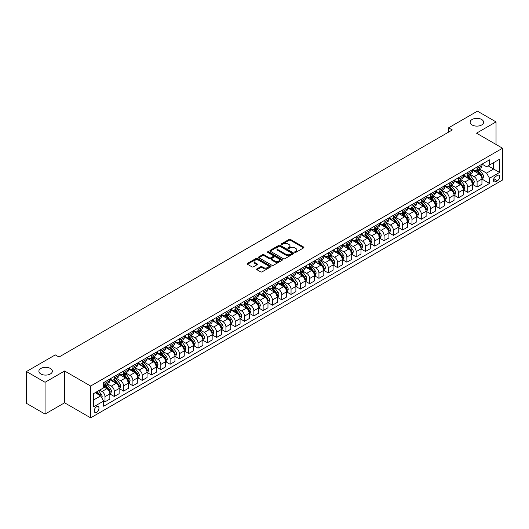 <?xml version="1.0" encoding="UTF-8"?>
<svg xmlns="http://www.w3.org/2000/svg" width="529" height="529" viewBox="0 0 529 529"><rect width="100%" height="100%" fill="white"/><g stroke="black" fill="none" stroke-linecap="round" stroke-linejoin="round"><path stroke-width="0.79" d="M294.832 252.366A0.721 0.417 0 0 0 295.85 252.366L303.613 247.883A1.032 0.595 0 0 0 303.917 247.46A1.032 0.595 0 0 0 303.613 247.036L290.461 239.445A1.032 0.595 0 0 0 289.006 239.445L281.243 243.929A0.721 0.417 0 0 0 282.261 244.517L283.266 243.942A3.306 1.911 0 0 1 287.941 243.942L289.039 244.57A3.306 1.911 0 0 1 290.004 245.919A3.306 1.911 0 0 1 289.039 247.274L288.034 247.85A0.721 0.417 0 0 0 289.059 248.438L290.064 247.863A3.306 1.911 0 0 1 294.739 247.863L295.83 248.491A3.306 1.911 0 0 1 296.802 249.847A3.306 1.911 0 0 1 295.83 251.196L294.832 251.771A0.721 0.417 0 0 0 294.832 252.366L294.832 251.771M50.374 368.468A6.738 3.888 0 0 0 43.034 367.622A6.738 3.888 0 0 0 38.875 371.219A6.738 3.888 0 0 0 40.852 373.963A6.738 3.888 0 0 0 48.192 374.81A6.738 3.888 0 0 0 52.351 371.219A6.738 3.888 0 0 0 50.374 368.468M481.641 119.481A6.738 3.888 0 0 0 474.295 118.635A6.738 3.888 0 0 0 470.142 122.232A6.738 3.888 0 0 0 472.113 124.976A6.738 3.888 0 0 0 479.453 125.823A6.738 3.888 0 0 0 483.612 122.232A6.738 3.888 0 0 0 481.641 119.481M96.589 412.25A3.366 1.944 120 0 0 98.791 409.281A3.366 1.944 120 0 0 98.275 406.583A3.366 1.944 120 0 0 96.589 406.748A3.366 1.944 120 0 0 94.393 409.717A3.366 1.944 120 0 0 94.909 412.415A3.366 1.944 120 0 0 96.589 412.25M256.935 268.884A1.032 0.595 0 0 0 256.631 269.307A1.032 0.595 0 0 0 256.935 269.73L260.625 271.86A1.032 0.595 0 0 0 262.086 271.86L270.703 266.881A1.032 0.595 0 0 0 271.007 266.457A1.032 0.595 0 0 0 270.703 266.041L257.557 258.45A1.032 0.595 0 0 0 256.096 258.45L247.473 263.422A1.032 0.595 0 0 0 247.175 263.845A1.032 0.595 0 0 0 247.473 264.269L251.93 266.841A1.032 0.595 0 0 0 253.391 266.841L257.081 264.712A1.032 0.595 0 0 0 257.385 264.288A1.032 0.595 0 0 0 257.081 263.865L254.872 262.589A2.764 1.594 0 0 1 254.059 261.465A2.764 1.594 0 0 1 255.765 259.99A2.764 1.594 0 0 1 258.78 260.334L267.436 265.333A2.764 1.594 0 0 1 268.243 266.457A2.764 1.594 0 0 1 266.537 267.932A2.764 1.594 0 0 1 263.528 267.588L262.086 266.755A1.032 0.595 0 0 0 260.625 266.755L256.935 268.884L256.935 269.73M64.591 371.001L45.058 382.282L26.45 371.537L26.45 403.336L45.058 414.075L64.591 402.794L90.638 417.837L90.638 386.038L64.591 371.001L64.591 402.794M496.037 144.463L496.037 121.908L476.503 133.182L502.55 148.226L90.638 386.038M496.037 121.908L477.436 111.163L448.599 127.813L448.599 132.111M26.45 371.537L55.287 354.886L59.01 357.035L452.315 129.962L448.599 127.813M283.339 258.741A1.032 0.595 0 0 0 284.8 258.741L293.423 253.768A1.032 0.595 0 0 0 293.727 253.345A1.032 0.595 0 0 0 293.423 252.922L280.271 245.33A1.032 0.595 0 0 0 278.809 245.33L270.193 250.31A1.032 0.595 0 0 0 269.889 250.726A1.032 0.595 0 0 0 270.193 251.149L283.339 258.741M267.965 252.518A0.721 0.417 0 0 1 268.692 252.624L282.05 260.334L273.447 265.3A1.032 0.595 0 0 1 271.985 265.3L258.833 257.709L262.523 255.593L262.523 254.733L258.833 256.863A1.032 0.595 0 0 0 258.529 257.286A1.032 0.595 0 0 0 258.833 257.709L258.833 256.863M262.523 255.593A1.032 0.595 0 0 1 263.984 255.593L263.984 254.733A1.032 0.595 0 0 0 262.523 254.733M263.984 254.733L269.314 257.815A1.032 0.595 0 0 0 270.775 257.815L273.222 256.4A1.032 0.595 0 0 0 273.526 255.983A1.032 0.595 0 0 0 273.222 255.56L267.674 252.353A0.721 0.417 0 0 1 268.692 251.764L282.063 259.481A1.032 0.595 0 0 1 282.367 259.904A1.032 0.595 0 0 1 282.063 260.321L282.063 259.481M497.412 175.423L495.779 176.369A3.26 1.885 120 0 0 493.65 179.238A3.26 1.885 120 0 0 494.146 181.857A3.26 1.885 120 0 0 495.779 181.692L497.412 180.746A3.26 1.885 120 0 0 499.548 177.876A3.26 1.885 120 0 0 499.045 175.258A3.26 1.885 120 0 0 497.412 175.423M90.638 417.837L502.55 180.019L502.55 148.226M482.045 164.142L486.548 166.741L489.523 165.022L489.523 159.824L103.658 382.599L103.658 387.803L93.613 393.602L93.613 406.834L103.658 401.035L103.658 406.232L489.523 183.457L489.523 178.26L486.548 173.102L479.148 168.83M489.523 165.022L499.574 159.222L499.574 172.454L489.523 178.26M45.058 382.282L45.058 414.075M488.115 165.841L493.617 169.022L493.617 162.661L499.574 159.222M486.548 173.102L493.617 169.022L499.574 172.454M93.613 399.964L100.682 395.877L95.174 392.697M103.658 401.075L105 401.848L105 396.651A4.212 2.433 -120 0 0 102.024 391.493L99.644 390.124M105 401.848L109.84 399.058L109.84 393.86A4.212 2.433 -120 0 0 106.858 388.703L103.658 386.858M109.946 393.966L114.304 396.479L114.304 391.281A4.212 2.433 -120 0 0 111.328 386.124L107.05 383.657M114.304 396.479L119.137 393.688L119.137 388.491A4.212 2.433 -120 0 0 116.162 383.333L109.84 379.683M119.25 388.597L123.607 391.11L123.607 385.912A4.212 2.433 -120 0 0 120.625 380.754L116.354 378.288M123.607 391.11L128.441 388.319L128.441 383.115A4.212 2.433 -120 0 0 125.466 377.964L119.137 374.307M128.554 383.227L132.905 385.74L132.905 380.543A4.212 2.433 -120 0 0 129.929 375.385L125.657 372.919M132.905 385.74L137.745 382.943L137.745 377.746A4.212 2.433 -120 0 0 134.769 372.595L128.441 368.938M137.857 377.851L142.208 380.371L142.208 375.167A4.212 2.433 -120 0 0 139.233 370.016L134.961 367.543M142.208 380.371L147.049 377.574L147.049 372.376A4.212 2.433 -120 0 0 144.073 367.219L137.745 363.568M147.161 372.482L151.512 374.995L151.512 369.797A4.212 2.433 -120 0 0 148.537 364.64L144.258 362.173M151.512 374.995L156.353 372.204L156.353 367.007A4.212 2.433 -120 0 0 153.37 361.849L147.049 358.199M156.458 367.113L160.816 369.626L160.816 364.428A4.212 2.433 -120 0 0 157.84 359.27L153.562 356.804M160.816 369.626L165.65 366.835L165.65 361.638A4.212 2.433 -120 0 0 162.674 356.48L156.353 352.83M165.762 361.743L170.12 364.256L170.12 359.059A4.212 2.433 -120 0 0 167.138 353.901L162.866 351.435M170.12 364.256L174.954 361.466L174.954 356.262A4.212 2.433 -120 0 0 171.978 351.111L165.65 347.454M175.066 356.374L179.417 358.887L179.417 353.689A4.212 2.433 -120 0 0 176.441 348.532L172.17 346.065M179.417 358.887L184.257 356.09L184.257 350.892A4.212 2.433 -120 0 0 181.282 345.735L174.954 342.084M184.37 350.998L188.721 353.517L188.721 348.313A4.212 2.433 -120 0 0 185.745 343.162L181.473 340.689M188.721 353.517L193.561 350.72L193.561 345.523A4.212 2.433 -120 0 0 190.585 340.365L184.257 336.715M193.674 345.629L198.025 348.142L198.025 342.944A4.212 2.433 -120 0 0 195.049 337.786L190.771 335.32M198.025 348.142L202.865 345.351L202.865 340.154A4.212 2.433 -120 0 0 199.883 334.996L193.561 331.346M202.971 340.259L207.328 342.772L207.328 337.575A4.212 2.433 -120 0 0 204.353 332.417L200.074 329.951M207.328 342.772L212.162 339.982L212.162 334.784A4.212 2.433 -120 0 0 209.186 329.627L202.865 325.976M212.274 334.89L216.632 337.403L216.632 332.205A4.212 2.433 -120 0 0 213.65 327.048L209.378 324.581M216.632 337.403L221.466 334.612L221.466 329.408A4.212 2.433 -120 0 0 218.49 324.257L212.162 320.6M221.578 329.521L225.929 332.033L225.929 326.836A4.212 2.433 -120 0 0 222.954 321.678L218.682 319.212M225.929 332.033L230.77 329.236L230.77 324.039A4.212 2.433 -120 0 0 227.794 318.881L221.466 315.231M230.882 324.145L235.233 326.664L235.233 321.46A4.212 2.433 -120 0 0 232.257 316.309L227.986 313.836M235.233 326.664L240.073 323.867L240.073 318.67A4.212 2.433 -120 0 0 237.098 313.512L230.77 309.862M240.186 318.775L244.537 321.288L244.537 316.091A4.212 2.433 -120 0 0 241.561 310.933L237.283 308.467M244.537 321.288L249.377 318.498L249.377 313.3A4.212 2.433 -120 0 0 246.395 308.142L240.073 304.492M249.483 313.406L253.841 315.919L253.841 310.721A4.212 2.433 -120 0 0 250.865 305.564L246.587 303.097M253.841 315.919L258.674 313.128L258.674 307.931A4.212 2.433 -120 0 0 255.699 302.773L249.377 299.123M258.787 308.037L263.144 310.549L263.144 305.352A4.212 2.433 -120 0 0 260.162 300.194L255.891 297.728M263.144 310.549L267.978 307.759L267.978 302.555A4.212 2.433 -120 0 0 265.003 297.404L258.674 293.747M268.091 302.667L272.442 305.18L272.442 299.976A4.212 2.433 -120 0 0 269.466 294.825L265.194 292.358M272.442 305.18L277.282 302.383L277.282 297.186A4.212 2.433 -120 0 0 274.306 292.028L267.978 288.378M277.394 297.291L281.745 299.804L281.745 294.607A4.212 2.433 -120 0 0 278.77 289.456L274.498 286.983M281.745 299.804L286.586 297.014L286.586 291.816A4.212 2.433 -120 0 0 283.61 286.658L277.282 283.008M286.698 291.922L291.049 294.435L291.049 289.237A4.212 2.433 -120 0 0 288.074 284.08L283.795 281.613M291.049 294.435L295.89 291.644L295.89 286.447A4.212 2.433 -120 0 0 292.907 281.289L286.586 277.639M295.995 286.553L300.353 289.065L300.353 283.868A4.212 2.433 -120 0 0 297.377 278.71L293.099 276.244M300.353 289.065L305.187 286.275L305.187 281.071A4.212 2.433 -120 0 0 302.211 275.92L295.89 272.263M305.299 281.183L309.657 283.696L309.657 278.499A4.212 2.433 -120 0 0 306.675 273.341L302.403 270.874M309.657 283.696L314.49 280.906L314.49 275.702A4.212 2.433 -120 0 0 311.515 270.55L305.187 266.894M314.603 275.814L318.954 278.327L318.954 273.123A4.212 2.433 -120 0 0 315.978 267.972L311.707 265.505M318.954 278.327L323.794 275.53L323.794 270.332A4.212 2.433 -120 0 0 320.819 265.174L314.49 261.524M323.907 270.438L328.258 272.951L328.258 267.753A4.212 2.433 -120 0 0 325.282 262.596L321.01 260.129M328.258 272.951L333.098 270.16L333.098 264.963A4.212 2.433 -120 0 0 330.122 259.805L323.794 256.155M333.21 265.069L337.562 267.581L337.562 262.384A4.212 2.433 -120 0 0 334.586 257.226L330.308 254.76M337.562 267.581L342.402 264.791L342.402 259.594A4.212 2.433 -120 0 0 339.42 254.436L333.098 250.786M342.508 259.699L346.865 262.212L346.865 257.015A4.212 2.433 -120 0 0 343.89 251.857L339.611 249.39M346.865 262.212L351.699 259.422L351.699 254.218A4.212 2.433 -120 0 0 348.723 249.066L342.402 245.41M351.811 254.33L356.169 256.843L356.169 251.645A4.212 2.433 -120 0 0 353.187 246.488L348.915 244.021M356.169 256.843L361.003 254.046L361.003 248.848A4.212 2.433 -120 0 0 358.027 243.697L351.699 240.04M361.115 248.954L365.466 251.473L365.466 246.269A4.212 2.433 -120 0 0 362.491 241.118L358.219 238.645M365.466 251.473L370.307 248.676L370.307 243.479A4.212 2.433 -120 0 0 367.331 238.321L361.003 234.671M370.419 243.585L374.77 246.097L374.77 240.9A4.212 2.433 -120 0 0 371.794 235.742L367.523 233.276M374.77 246.097L379.61 243.307L379.61 238.11A4.212 2.433 -120 0 0 376.635 232.952L370.307 229.302M379.723 238.215L384.074 240.728L384.074 235.531A4.212 2.433 -120 0 0 381.098 230.373L376.82 227.906M384.074 240.728L388.914 237.938L388.914 232.74A4.212 2.433 -120 0 0 385.932 227.582L379.61 223.932M389.02 232.846L393.378 235.359L393.378 230.161A4.212 2.433 -120 0 0 390.402 225.004L386.124 222.537M393.378 235.359L398.211 232.568L398.211 227.364A4.212 2.433 -120 0 0 395.236 222.213L388.914 218.556M398.324 227.477L402.681 229.989L402.681 224.792A4.212 2.433 -120 0 0 399.699 219.634L395.428 217.168M402.681 229.989L407.515 227.192L407.515 221.995A4.212 2.433 -120 0 0 404.54 216.837L398.211 213.187M407.628 222.101L411.979 224.62L411.979 219.416A4.212 2.433 -120 0 0 409.003 214.265L404.731 211.792M411.979 224.62L416.819 221.823L416.819 216.626A4.212 2.433 -120 0 0 413.843 211.468L407.515 207.818M416.931 216.731L421.282 219.244L421.282 214.047A4.212 2.433 -120 0 0 418.307 208.889L414.035 206.422M421.282 219.244L426.123 216.454L426.123 211.256A4.212 2.433 -120 0 0 423.147 206.098L416.819 202.448M426.235 211.362L430.586 213.875L430.586 208.677A4.212 2.433 -120 0 0 427.611 203.52L423.332 201.053M430.586 213.875L435.427 211.084L435.427 205.887A4.212 2.433 -120 0 0 432.444 200.729L426.123 197.079M435.532 205.993L439.89 208.505L439.89 203.308A4.212 2.433 -120 0 0 436.914 198.15L432.636 195.684M439.89 208.505L444.724 205.715L444.724 200.511A4.212 2.433 -120 0 0 441.748 195.36L435.427 191.703M444.836 200.623L449.194 203.136L449.194 197.939A4.212 2.433 -120 0 0 446.212 192.781L441.94 190.314M449.194 203.136L454.027 200.339L454.027 195.141A4.212 2.433 -120 0 0 451.052 189.984L444.724 186.334M454.14 195.247L458.491 197.767L458.491 192.563A4.212 2.433 -120 0 0 455.515 187.411L451.244 184.938M458.491 197.767L463.331 194.97L463.331 189.772A4.212 2.433 -120 0 0 460.356 184.614L454.027 180.964M463.444 189.878L467.795 192.391L467.795 187.193A4.212 2.433 -120 0 0 464.819 182.036L460.547 179.569M467.795 192.391L472.635 189.6L472.635 184.403A4.212 2.433 -120 0 0 469.659 179.245L463.331 175.595M472.747 184.509L477.098 187.021L477.098 181.824A4.212 2.433 -120 0 0 474.123 176.666L469.845 174.2M477.098 187.021L481.939 184.231L481.939 179.033A4.212 2.433 -120 0 0 478.957 173.876L472.635 170.226M472.747 169.511L474.123 170.305A4.212 2.433 -120 0 0 476.226 170.517A4.212 2.433 -120 0 0 477.098 168.592L477.098 166.999M463.444 174.881L464.819 175.681A4.212 2.433 -120 0 0 466.922 175.886A4.212 2.433 -120 0 0 467.795 173.962L467.795 172.368M454.14 180.257L455.515 181.05A4.212 2.433 -120 0 0 457.625 181.255A4.212 2.433 -120 0 0 458.491 179.331L458.491 177.744M444.836 185.626L446.212 186.42A4.212 2.433 -120 0 0 448.321 186.631A4.212 2.433 -120 0 0 449.194 184.7L449.194 183.113M435.532 190.995L436.914 191.789A4.212 2.433 -120 0 0 439.017 192.001A4.212 2.433 -120 0 0 439.89 190.07L439.89 188.483M426.235 196.365L427.611 197.165A4.212 2.433 -120 0 0 429.713 197.37A4.212 2.433 -120 0 0 430.586 195.446L430.586 193.852M416.931 201.741L418.307 202.534A4.212 2.433 -120 0 0 420.41 202.739A4.212 2.433 -120 0 0 421.282 200.815L421.282 199.221M407.628 207.11L409.003 207.904A4.212 2.433 -120 0 0 411.112 208.109A4.212 2.433 -120 0 0 411.979 206.184L411.979 204.597M398.324 212.479L399.699 213.273A4.212 2.433 -120 0 0 401.809 213.485A4.212 2.433 -120 0 0 402.681 211.554L402.681 209.967M389.02 217.849L390.402 218.642A4.212 2.433 -120 0 0 392.505 218.854A4.212 2.433 -120 0 0 393.378 216.923L393.378 215.336M379.723 223.218L381.098 224.018A4.212 2.433 -120 0 0 383.201 224.223A4.212 2.433 -120 0 0 384.074 222.299L384.074 220.705M370.419 228.594L371.794 229.388A4.212 2.433 -120 0 0 373.897 229.593A4.212 2.433 -120 0 0 374.77 227.668L374.77 226.075M361.115 233.963L362.491 234.757A4.212 2.433 -120 0 0 364.6 234.969A4.212 2.433 -120 0 0 365.466 233.038L365.466 231.451M351.811 239.333L353.187 240.126A4.212 2.433 -120 0 0 355.296 240.338A4.212 2.433 -120 0 0 356.169 238.407L356.169 236.82M342.508 244.702L343.89 245.496A4.212 2.433 -120 0 0 345.992 245.707A4.212 2.433 -120 0 0 346.865 243.776L346.865 242.189M333.21 250.072L334.586 250.872A4.212 2.433 -120 0 0 336.689 251.077A4.212 2.433 -120 0 0 337.562 249.152L337.562 247.559M323.907 255.447L325.282 256.241A4.212 2.433 -120 0 0 327.385 256.446A4.212 2.433 -120 0 0 328.258 254.522L328.258 252.928M314.603 260.817L315.978 261.61A4.212 2.433 -120 0 0 318.088 261.822A4.212 2.433 -120 0 0 318.954 259.891L318.954 258.304M305.299 266.186L306.675 266.98A4.212 2.433 -120 0 0 308.784 267.191A4.212 2.433 -120 0 0 309.657 265.26L309.657 263.673M295.995 271.556L297.377 272.349A4.212 2.433 -120 0 0 299.48 272.561A4.212 2.433 -120 0 0 300.353 270.636L300.353 269.043M286.698 276.925L288.074 277.725A4.212 2.433 -120 0 0 290.176 277.93A4.212 2.433 -120 0 0 291.049 276.006L291.049 274.412M277.394 282.301L278.77 283.094A4.212 2.433 -120 0 0 280.873 283.299A4.212 2.433 -120 0 0 281.745 281.375L281.745 279.788M268.091 287.67L269.466 288.464A4.212 2.433 -120 0 0 271.575 288.675A4.212 2.433 -120 0 0 272.442 286.744L272.442 285.157M258.787 293.04L260.162 293.833A4.212 2.433 -120 0 0 262.272 294.045A4.212 2.433 -120 0 0 263.144 292.114L263.144 290.527M249.483 298.409L250.865 299.202A4.212 2.433 -120 0 0 252.968 299.414A4.212 2.433 -120 0 0 253.841 297.49L253.841 295.896M240.186 303.778L241.561 304.578A4.212 2.433 -120 0 0 243.664 304.783A4.212 2.433 -120 0 0 244.537 302.859L244.537 301.266M230.882 309.154L232.257 309.948A4.212 2.433 -120 0 0 234.36 310.153A4.212 2.433 -120 0 0 235.233 308.228L235.233 306.641M221.578 314.524L222.954 315.317A4.212 2.433 -120 0 0 225.063 315.529A4.212 2.433 -120 0 0 225.929 313.598L225.929 312.011M212.274 319.893L213.65 320.686A4.212 2.433 -120 0 0 215.759 320.898A4.212 2.433 -120 0 0 216.632 318.967L216.632 317.38M202.971 325.262L204.353 326.062A4.212 2.433 -120 0 0 206.455 326.267A4.212 2.433 -120 0 0 207.328 324.343L207.328 322.75M193.674 330.638L195.049 331.432A4.212 2.433 -120 0 0 197.152 331.637A4.212 2.433 -120 0 0 198.025 329.712L198.025 328.119M184.37 336.008L185.745 336.801A4.212 2.433 -120 0 0 187.848 337.006A4.212 2.433 -120 0 0 188.721 335.082L188.721 333.495M175.066 341.377L176.441 342.17A4.212 2.433 -120 0 0 178.551 342.382A4.212 2.433 -120 0 0 179.417 340.451L179.417 338.864M165.762 346.746L167.138 347.54A4.212 2.433 -120 0 0 169.247 347.751A4.212 2.433 -120 0 0 170.12 345.821L170.12 344.234M156.458 352.116L157.84 352.916A4.212 2.433 -120 0 0 159.943 353.121A4.212 2.433 -120 0 0 160.816 351.196L160.816 349.603M147.161 357.492L148.537 358.285A4.212 2.433 -120 0 0 150.639 358.49A4.212 2.433 -120 0 0 151.512 356.566L151.512 354.972M137.857 362.861L139.233 363.654A4.212 2.433 -120 0 0 141.336 363.866A4.212 2.433 -120 0 0 142.208 361.935L142.208 360.348M128.554 368.23L129.929 369.024A4.212 2.433 -120 0 0 132.038 369.235A4.212 2.433 -120 0 0 132.905 367.305L132.905 365.718M119.25 373.6L120.625 374.393A4.212 2.433 -120 0 0 122.735 374.605A4.212 2.433 -120 0 0 123.607 372.674L123.607 371.087M109.946 378.969L111.328 379.769A4.212 2.433 -120 0 0 113.431 379.974A4.212 2.433 -120 0 0 114.304 378.05L114.304 376.456M482.045 179.139L489.523 183.457M476.226 170.517L481.066 167.726A4.212 2.433 -120 0 0 481.939 165.795L481.939 164.208M466.922 175.886L471.762 173.095A4.212 2.433 -120 0 0 472.635 171.165L472.635 169.578M457.625 181.255L462.458 178.465A4.212 2.433 -120 0 0 463.331 176.541L463.331 174.947M448.321 186.631L453.155 183.834A4.212 2.433 -120 0 0 454.027 181.91L454.027 180.316M439.017 192.001L443.851 189.21A4.212 2.433 -120 0 0 444.724 187.279L444.724 185.692M429.713 197.37L434.554 194.579A4.212 2.433 -120 0 0 435.427 192.649L435.427 191.062M420.41 202.739L425.25 199.949A4.212 2.433 -120 0 0 426.123 198.018L426.123 196.431M411.112 208.109L415.946 205.318A4.212 2.433 -120 0 0 416.819 203.394L416.819 201.8M401.809 213.485L406.642 210.687A4.212 2.433 -120 0 0 407.515 208.763L407.515 207.17M392.505 218.854L397.339 216.063A4.212 2.433 -120 0 0 398.211 214.133L398.211 212.546M383.201 224.223L388.041 221.433A4.212 2.433 -120 0 0 388.914 219.502L388.914 217.915M373.897 229.593L378.738 226.802A4.212 2.433 -120 0 0 379.61 224.878L379.61 223.284M364.6 234.969L369.434 232.171A4.212 2.433 -120 0 0 370.307 230.247L370.307 228.654M355.296 240.338L360.13 237.541A4.212 2.433 -120 0 0 361.003 235.617L361.003 234.03M345.992 245.707L350.826 242.917A4.212 2.433 -120 0 0 351.699 240.986L351.699 239.399M336.689 251.077L341.529 248.286A4.212 2.433 -120 0 0 342.402 246.355L342.402 244.768M327.385 256.446L332.225 253.656A4.212 2.433 -120 0 0 333.098 251.731L333.098 250.138M318.088 261.822L322.921 259.025A4.212 2.433 -120 0 0 323.794 257.101L323.794 255.507M308.784 267.191L313.618 264.394A4.212 2.433 -120 0 0 314.49 262.47L314.49 260.883M299.48 272.561L304.314 269.77A4.212 2.433 -120 0 0 305.187 267.839L305.187 266.252M290.176 277.93L295.017 275.14A4.212 2.433 -120 0 0 295.89 273.209L295.89 271.622M280.873 283.299L285.713 280.509A4.212 2.433 -120 0 0 286.586 278.585L286.586 276.991M271.575 288.675L276.409 285.878A4.212 2.433 -120 0 0 277.282 283.954L277.282 282.36M262.272 294.045L267.105 291.248A4.212 2.433 -120 0 0 267.978 289.323L267.978 287.736M252.968 299.414L257.802 296.624A4.212 2.433 -120 0 0 258.674 294.693L258.674 293.106M243.664 304.783L248.504 301.993A4.212 2.433 -120 0 0 249.377 300.062L249.377 298.475M234.36 310.153L239.201 307.362A4.212 2.433 -120 0 0 240.073 305.438L240.073 303.844M225.063 315.529L229.897 312.732A4.212 2.433 -120 0 0 230.77 310.807L230.77 309.214M215.759 320.898L220.593 318.101A4.212 2.433 -120 0 0 221.466 316.177L221.466 314.59M206.455 326.267L211.289 323.477A4.212 2.433 -120 0 0 212.162 321.546L212.162 319.959M197.152 331.637L201.992 328.846A4.212 2.433 -120 0 0 202.865 326.915L202.865 325.328M187.848 337.006L192.688 334.216A4.212 2.433 -120 0 0 193.561 332.291L193.561 330.698M178.551 342.382L183.384 339.585A4.212 2.433 -120 0 0 184.257 337.661L184.257 336.067M169.247 347.751L174.081 344.961A4.212 2.433 -120 0 0 174.954 343.03L174.954 341.443M159.943 353.121L164.777 350.33A4.212 2.433 -120 0 0 165.65 348.399L165.65 346.812M150.639 358.49L155.48 355.7A4.212 2.433 -120 0 0 156.353 353.775L156.353 352.182M141.336 363.866L146.176 361.069A4.212 2.433 -120 0 0 147.049 359.145L147.049 357.551M132.038 369.235L136.872 366.438A4.212 2.433 -120 0 0 137.745 364.514L137.745 362.927M122.735 374.605L127.568 371.814A4.212 2.433 -120 0 0 128.441 369.883L128.441 368.296M113.431 379.974L118.265 377.184A4.212 2.433 -120 0 0 119.137 375.253L119.137 373.666M103.658 385.515A4.212 2.433 -120 0 0 104.127 385.343L108.967 382.553A4.212 2.433 -120 0 0 109.84 380.629L109.84 379.035M104.127 385.343A4.212 2.433 -120 0 0 105 383.419L105 381.826M100.682 395.877L103.658 401.035M295.116 252.465L295.83 252.055A3.306 1.911 0 0 0 296.802 250.706L296.802 249.847M290.004 245.919L290.004 246.779A3.306 1.911 0 0 1 289.039 248.127L288.325 248.544M303.6 247.889L290.461 240.305A1.032 0.595 0 0 0 289.006 240.305L281.527 244.623M293.41 253.775L280.271 246.19A1.032 0.595 0 0 0 278.809 246.19L270.207 251.156M291.598 253.642A0.721 0.417 0 0 0 291.598 253.047L280.053 246.388A0.721 0.417 0 0 0 279.034 246.388L277.97 246.997A3.306 1.911 0 0 0 277.004 248.346A3.306 1.911 0 0 0 277.97 249.695L285.865 254.251A3.306 1.911 0 0 0 290.54 254.251L291.598 253.642L291.598 254.502A0.721 0.417 0 0 0 291.81 254.204L291.81 253.345M277.004 248.346L277.004 249.205A3.306 1.911 0 0 0 277.97 250.554L277.97 249.695M291.598 254.502L290.54 255.11A3.306 1.911 0 0 1 285.865 255.11L277.97 250.554M263.984 255.593L269.314 258.674A1.032 0.595 0 0 0 270.775 258.674L273.222 257.259A1.032 0.595 0 0 0 273.526 256.836L273.526 255.983M274.849 261.009A2.764 1.594 0 0 0 277.864 261.352A2.764 1.594 0 0 0 279.57 259.878A2.764 1.594 0 0 0 278.757 258.754L275.708 256.995A1.032 0.595 0 0 0 274.247 256.995L271.8 258.403A1.032 0.595 0 0 0 271.496 258.826A1.032 0.595 0 0 0 271.8 259.25L274.849 261.009L274.849 261.868A2.764 1.594 0 0 0 277.864 262.212A2.764 1.594 0 0 0 279.57 260.737L279.57 259.878M271.496 258.826L271.496 259.686A1.032 0.595 0 0 0 271.8 260.109L271.8 259.25M274.849 261.868L271.8 260.109M268.243 266.457L268.243 267.317A2.764 1.594 0 0 1 266.537 268.792A2.764 1.594 0 0 1 263.528 268.448L262.086 267.614A1.032 0.595 0 0 0 260.625 267.614L256.949 269.737M254.059 261.465L254.059 262.324A2.764 1.594 0 0 0 254.872 263.449L254.872 262.589M257.068 264.718L254.872 263.449M270.689 266.887L257.557 259.309A1.032 0.595 0 0 0 256.096 259.309L247.486 264.275L247.473 263.422M481.939 179.205L482.832 178.69L483.572 176.541A2.79 1.613 -120 0 0 482.679 174.16L479.644 170.107A8.054 4.649 -120 0 0 478.765 169.055M475.736 172.018A8.054 4.649 -120 0 0 474.09 170.292M481.172 177.175L482.064 176.66A2.79 1.613 -120 0 0 481.271 174.98L478.229 170.92A8.054 4.649 -120 0 0 477.35 169.869M476.603 170.298A6.685 3.862 60 0 1 477.7 171.548L480.272 174.98M476.457 170.384A8.054 4.649 60 0 1 477.337 171.436L479.353 174.134M472.635 184.575L473.528 184.059L474.268 181.91A2.79 1.613 -120 0 0 473.382 179.536L470.341 175.476A8.054 4.649 -120 0 0 469.461 174.425M466.439 177.387A8.054 4.649 -120 0 0 464.786 175.661M471.875 182.545L472.767 182.029A2.79 1.613 -120 0 0 471.967 180.349L468.925 176.289A8.054 4.649 -120 0 0 468.046 175.238M467.299 175.674A6.685 3.862 60 0 1 468.396 176.917L470.969 180.356M467.153 175.754A8.054 4.649 60 0 1 468.033 176.805L470.056 179.503M463.331 189.944L464.224 189.428L464.965 187.279A2.79 1.613 -120 0 0 464.078 184.905L461.037 180.845A8.054 4.649 -120 0 0 460.157 179.794M457.135 182.756A8.054 4.649 -120 0 0 455.489 181.03M462.571 187.914L463.464 187.398A2.79 1.613 -120 0 0 462.663 185.719L459.622 181.665A8.054 4.649 -120 0 0 458.742 180.607M457.995 181.044A6.685 3.862 60 0 1 459.093 182.287L461.665 185.725M457.849 181.123A8.054 4.649 60 0 1 458.729 182.174L460.752 184.879M454.027 195.313L454.92 194.798L455.667 192.649A2.79 1.613 -120 0 0 454.775 190.275L451.733 186.215A8.054 4.649 -120 0 0 450.853 185.163M447.832 188.126A8.054 4.649 -120 0 0 446.185 186.4M453.267 193.283L454.16 192.768A2.79 1.613 -120 0 0 453.36 191.095L450.318 187.035A8.054 4.649 -120 0 0 449.445 185.983M448.691 186.413A6.685 3.862 60 0 1 449.789 187.663L452.361 191.095M448.546 186.499A8.054 4.649 60 0 1 449.425 187.55L451.449 190.248M444.724 200.683L445.616 200.167L446.364 198.018A2.79 1.613 -120 0 0 445.471 195.644L442.429 191.584A8.054 4.649 -120 0 0 441.556 190.533M438.528 193.502A8.054 4.649 -120 0 0 436.881 191.776M443.963 198.653L444.856 198.137A2.79 1.613 -120 0 0 444.056 196.464L441.021 192.404A8.054 4.649 -120 0 0 440.141 191.353M439.387 191.782A6.685 3.862 60 0 1 440.485 193.032L443.057 196.464M439.249 191.868A8.054 4.649 60 0 1 440.128 192.92L442.145 195.618M435.427 206.059L436.319 205.543L437.06 203.394A2.79 1.613 -120 0 0 436.167 201.02L433.132 196.96A8.054 4.649 -120 0 0 432.253 195.909M429.224 198.871A8.054 4.649 -120 0 0 427.577 197.145M434.659 204.029L435.552 203.513A2.79 1.613 -120 0 0 434.759 201.833L431.717 197.773A8.054 4.649 -120 0 0 430.837 196.722M430.09 197.152A6.685 3.862 60 0 1 431.188 198.401L433.76 201.84M429.945 197.238A8.054 4.649 60 0 1 430.824 198.289L432.841 200.987M426.123 211.428L427.015 210.912L427.756 208.763A2.79 1.613 -120 0 0 426.87 206.389L423.828 202.329A8.054 4.649 -120 0 0 422.949 201.278M419.927 204.24A8.054 4.649 -120 0 0 418.274 202.514M425.362 209.398L426.255 208.882A2.79 1.613 -120 0 0 425.455 207.203L422.413 203.143A8.054 4.649 -120 0 0 421.534 202.091M420.786 202.528A6.685 3.862 60 0 1 421.884 203.771L424.456 207.209M420.641 202.607A8.054 4.649 60 0 1 421.52 203.658L423.544 206.356M416.819 216.797L417.712 216.282L418.452 214.133A2.79 1.613 -120 0 0 417.566 211.759L414.524 207.699A8.054 4.649 -120 0 0 413.645 206.647M410.623 209.61A8.054 4.649 -120 0 0 408.977 207.884M416.059 214.767L416.951 214.252A2.79 1.613 -120 0 0 416.151 212.572L413.109 208.519A8.054 4.649 -120 0 0 412.23 207.461M411.483 207.897A6.685 3.862 60 0 1 412.58 209.14L415.153 212.579M411.337 207.976A8.054 4.649 60 0 1 412.217 209.034L414.24 211.732M407.515 222.167L408.408 221.651L409.155 219.502A2.79 1.613 -120 0 0 408.262 217.128L405.221 213.068A8.054 4.649 -120 0 0 404.341 212.017M401.319 214.979A8.054 4.649 -120 0 0 399.673 213.253M406.755 220.137L407.647 219.621A2.79 1.613 -120 0 0 406.847 217.948L403.806 213.888A8.054 4.649 -120 0 0 402.933 212.837M402.179 213.266A6.685 3.862 60 0 1 403.277 214.516L405.849 217.948M402.033 213.352A8.054 4.649 60 0 1 402.913 214.404L404.936 217.102M398.211 227.536L399.104 227.02L399.851 224.878A2.79 1.613 -120 0 0 398.959 222.497L395.917 218.444A8.054 4.649 -120 0 0 395.044 217.386M392.015 220.355A8.054 4.649 -120 0 0 390.369 218.629M397.451 225.506L398.344 224.997A2.79 1.613 -120 0 0 397.544 223.317L394.508 219.257A8.054 4.649 -120 0 0 393.629 218.206M392.875 218.636A6.685 3.862 60 0 1 393.973 219.885L396.545 223.317M392.736 218.722A8.054 4.649 60 0 1 393.616 219.773L395.632 222.471M388.914 232.912L389.807 232.396L390.547 230.247A2.79 1.613 -120 0 0 389.655 227.873L386.62 223.813A8.054 4.649 -120 0 0 385.74 222.762M382.712 225.724A8.054 4.649 -120 0 0 381.065 223.998M388.147 230.882L389.04 230.366A2.79 1.613 -120 0 0 388.246 228.687L385.205 224.627A8.054 4.649 -120 0 0 384.325 223.575M383.578 224.005A6.685 3.862 60 0 1 384.676 225.255L387.248 228.693M383.432 224.091A8.054 4.649 60 0 1 384.312 225.142L386.329 227.84M379.61 238.281L380.503 237.766L381.244 235.617A2.79 1.613 -120 0 0 380.358 233.243L377.316 229.183A8.054 4.649 -120 0 0 376.436 228.131M373.414 231.094A8.054 4.649 -120 0 0 371.761 229.368M378.85 236.251L379.743 235.736A2.79 1.613 -120 0 0 378.943 234.056L375.901 229.996A8.054 4.649 -120 0 0 375.021 228.945M374.274 229.381A6.685 3.862 60 0 1 375.372 230.624L377.944 234.063M374.129 229.46A8.054 4.649 60 0 1 375.008 230.512L377.032 233.21M370.307 243.651L371.199 243.135L371.94 240.986A2.79 1.613 -120 0 0 371.054 238.612L368.012 234.552A8.054 4.649 -120 0 0 367.133 233.501M364.111 236.463A8.054 4.649 -120 0 0 362.464 234.737M369.546 241.621L370.439 241.105A2.79 1.613 -120 0 0 369.639 239.425L366.597 235.372A8.054 4.649 -120 0 0 365.718 234.314M364.97 234.75A6.685 3.862 60 0 1 366.068 236L368.64 239.432M364.825 234.83A8.054 4.649 60 0 1 365.704 235.888L367.728 238.586M361.003 249.02L361.896 248.504L362.643 246.355A2.79 1.613 -120 0 0 361.75 243.981L358.708 239.921A8.054 4.649 -120 0 0 357.829 238.87M354.807 241.832A8.054 4.649 -120 0 0 353.16 240.113M360.242 246.99L361.135 246.474A2.79 1.613 -120 0 0 360.335 244.801L357.293 240.741A8.054 4.649 -120 0 0 356.42 239.69M355.667 240.12A6.685 3.862 60 0 1 356.764 241.369L359.336 244.801M355.521 240.206A8.054 4.649 60 0 1 356.401 241.257L358.424 243.955M351.699 254.389L352.592 253.874L353.339 251.731A2.79 1.613 -120 0 0 352.446 249.351L349.404 245.297A8.054 4.649 -120 0 0 348.532 244.239M345.503 247.208A8.054 4.649 -120 0 0 343.857 245.482M350.939 252.366L351.831 251.85A2.79 1.613 -120 0 0 351.031 250.171L347.996 246.111A8.054 4.649 -120 0 0 347.117 245.059M346.363 245.489A6.685 3.862 60 0 1 347.46 246.739L350.039 250.171M346.224 245.575A8.054 4.649 60 0 1 347.103 246.626L349.12 249.324M342.402 259.765L343.295 259.25L344.035 257.101A2.79 1.613 -120 0 0 343.142 254.727L340.107 250.667A8.054 4.649 -120 0 0 339.228 249.615M336.199 252.578A8.054 4.649 -120 0 0 334.553 250.852M341.635 257.735L342.527 257.22A2.79 1.613 -120 0 0 341.734 255.54L338.692 251.48A8.054 4.649 -120 0 0 337.813 250.429M337.066 250.865A6.685 3.862 60 0 1 338.163 252.108L340.736 255.547M336.92 250.944A8.054 4.649 60 0 1 337.8 251.996L339.816 254.694M333.098 265.135L333.991 264.619L334.731 262.47A2.79 1.613 -120 0 0 333.845 260.096L330.804 256.036A8.054 4.649 -120 0 0 329.924 254.985M326.902 257.947A8.054 4.649 -120 0 0 325.249 256.221M332.338 263.105L333.23 262.589A2.79 1.613 -120 0 0 332.43 260.909L329.388 256.849A8.054 4.649 -120 0 0 328.509 255.798M327.762 256.234A6.685 3.862 60 0 1 328.859 257.478L331.432 260.916M327.616 256.314A8.054 4.649 60 0 1 328.496 257.365L330.519 260.063M323.794 270.504L324.687 269.988L325.428 267.839A2.79 1.613 -120 0 0 324.541 265.465L321.5 261.405A8.054 4.649 -120 0 0 320.62 260.354M317.598 263.316A8.054 4.649 -120 0 0 315.952 261.591M323.034 268.474L323.927 267.958A2.79 1.613 -120 0 0 323.126 266.279L320.085 262.225A8.054 4.649 -120 0 0 319.205 261.174M318.458 261.604A6.685 3.862 60 0 1 319.556 262.853L322.128 266.285M318.313 261.683A8.054 4.649 60 0 1 319.192 262.741L321.215 265.439M314.49 275.873L315.383 275.358L316.13 273.209A2.79 1.613 -120 0 0 315.238 270.835L312.196 266.775A8.054 4.649 -120 0 0 311.317 265.723M308.295 268.686A8.054 4.649 -120 0 0 306.648 266.966M313.73 273.843L314.623 273.328A2.79 1.613 -120 0 0 313.823 271.655L310.781 267.595A8.054 4.649 -120 0 0 309.908 266.543M309.154 266.973A6.685 3.862 60 0 1 310.252 268.223L312.824 271.655M309.009 267.059A8.054 4.649 60 0 1 309.888 268.11L311.912 270.808M305.187 281.243L306.079 280.734L306.827 278.585A2.79 1.613 -120 0 0 305.934 276.204L302.892 272.151A8.054 4.649 -120 0 0 302.019 271.093M298.991 274.062A8.054 4.649 -120 0 0 297.344 272.336M304.426 279.219L305.319 278.704A2.79 1.613 -120 0 0 304.519 277.024L301.484 272.964A8.054 4.649 -120 0 0 300.604 271.913M299.85 272.342A6.685 3.862 60 0 1 300.948 273.592L303.527 277.024M299.712 272.428A8.054 4.649 60 0 1 300.591 273.48L302.608 276.178M295.89 286.619L296.782 286.103L297.523 283.954A2.79 1.613 -120 0 0 296.63 281.58L293.595 277.52A8.054 4.649 -120 0 0 292.716 276.469M289.687 279.431A8.054 4.649 -120 0 0 288.041 277.705M295.122 284.589L296.015 284.073A2.79 1.613 -120 0 0 295.222 282.393L292.18 278.333A8.054 4.649 -120 0 0 291.3 277.282M290.553 277.718A6.685 3.862 60 0 1 291.651 278.962L294.223 282.4M290.408 277.798A8.054 4.649 60 0 1 291.287 278.849L293.304 281.547M286.586 291.988L287.478 291.472L288.219 289.323A2.79 1.613 -120 0 0 287.333 286.949L284.291 282.889A8.054 4.649 -120 0 0 283.412 281.838M280.39 284.8A8.054 4.649 -120 0 0 278.737 283.075M285.825 289.958L286.718 289.442A2.79 1.613 -120 0 0 285.918 287.763L282.876 283.703A8.054 4.649 -120 0 0 281.997 282.651M281.249 283.088A6.685 3.862 60 0 1 282.347 284.331L284.919 287.769M281.104 283.167A8.054 4.649 60 0 1 281.983 284.218L284.007 286.923M277.282 297.358L278.175 296.842L278.915 294.693A2.79 1.613 -120 0 0 278.029 292.319L274.987 288.259A8.054 4.649 -120 0 0 274.108 287.207M271.086 290.17A8.054 4.649 -120 0 0 269.44 288.444M276.522 295.327L277.414 294.812A2.79 1.613 -120 0 0 276.614 293.139L273.572 289.079A8.054 4.649 -120 0 0 272.693 288.027M271.946 288.457A6.685 3.862 60 0 1 273.043 289.707L275.616 293.139M271.8 288.543A8.054 4.649 60 0 1 272.68 289.594L274.703 292.292M267.978 302.727L268.871 302.211L269.618 300.062A2.79 1.613 -120 0 0 268.725 297.688L265.684 293.628A8.054 4.649 -120 0 0 264.804 292.577M261.782 295.539A8.054 4.649 -120 0 0 260.136 293.82M267.218 300.697L268.11 300.181A2.79 1.613 -120 0 0 267.31 298.508L264.269 294.448A8.054 4.649 -120 0 0 263.396 293.397M262.642 293.826A6.685 3.862 60 0 1 263.74 295.076L266.312 298.508M262.503 293.912A8.054 4.649 60 0 1 263.376 294.964L265.399 297.662M258.674 308.103L259.567 307.587L260.314 305.438A2.79 1.613 -120 0 0 259.422 303.057L256.38 299.004A8.054 4.649 -120 0 0 255.507 297.953M252.478 300.915A8.054 4.649 -120 0 0 250.832 299.189M257.914 306.073L258.807 305.557A2.79 1.613 -120 0 0 258.007 303.877L254.971 299.817A8.054 4.649 -120 0 0 254.092 298.766M253.338 299.196A6.685 3.862 60 0 1 254.436 300.446L257.015 303.877M253.199 299.282A8.054 4.649 60 0 1 254.079 300.333L256.096 303.031M249.377 313.472L250.27 312.956L251.011 310.807A2.79 1.613 -120 0 0 250.118 308.433L247.083 304.373A8.054 4.649 -120 0 0 246.203 303.322M243.175 306.284A8.054 4.649 -120 0 0 241.528 304.559M248.61 311.442L249.503 310.926A2.79 1.613 -120 0 0 248.709 309.247L245.668 305.187A8.054 4.649 -120 0 0 244.788 304.135M244.041 304.572A6.685 3.862 60 0 1 245.139 305.815L247.711 309.253M243.895 304.651A8.054 4.649 60 0 1 244.775 305.702L246.792 308.4M240.073 318.842L240.966 318.326L241.707 316.177A2.79 1.613 -120 0 0 240.821 313.803L237.779 309.743A8.054 4.649 -120 0 0 236.899 308.691M233.878 311.654A8.054 4.649 -120 0 0 232.224 309.928M239.313 316.811L240.206 316.296A2.79 1.613 -120 0 0 239.406 314.616L236.364 310.563A8.054 4.649 -120 0 0 235.484 309.505M234.737 309.941A6.685 3.862 60 0 1 235.835 311.184L238.407 314.623M234.592 310.02A8.054 4.649 60 0 1 235.471 311.072L237.495 313.776M230.77 324.211L231.662 323.695L232.403 321.546A2.79 1.613 -120 0 0 231.517 319.172L228.475 315.112A8.054 4.649 -120 0 0 227.596 314.061M224.574 317.023A8.054 4.649 -120 0 0 222.927 315.297M230.009 322.181L230.902 321.665A2.79 1.613 -120 0 0 230.102 319.992L227.06 315.932A8.054 4.649 -120 0 0 226.181 314.881M225.433 315.31A6.685 3.862 60 0 1 226.531 316.56L229.103 319.992M225.288 315.396A8.054 4.649 60 0 1 226.167 316.448L228.191 319.146M221.466 329.58L222.359 329.064L223.106 326.915A2.79 1.613 -120 0 0 222.213 324.541L219.171 320.481A8.054 4.649 -120 0 0 218.292 319.43M215.27 322.399A8.054 4.649 -120 0 0 213.623 320.673M220.705 327.55L221.598 327.034A2.79 1.613 -120 0 0 220.798 325.361L217.756 321.301A8.054 4.649 -120 0 0 216.883 320.25M216.13 320.68A6.685 3.862 60 0 1 217.227 321.93L219.799 325.361M215.991 320.766A8.054 4.649 60 0 1 216.864 321.817L218.887 324.515M212.162 334.956L213.055 334.44L213.802 332.291A2.79 1.613 -120 0 0 212.909 329.917L209.868 325.857A8.054 4.649 -120 0 0 208.995 324.806M205.966 327.768A8.054 4.649 -120 0 0 204.32 326.043M211.402 332.926L212.294 332.41A2.79 1.613 -120 0 0 211.494 330.731L208.459 326.671A8.054 4.649 -120 0 0 207.58 325.619M206.826 326.049A6.685 3.862 60 0 1 207.923 327.299L210.502 330.737M206.687 326.135A8.054 4.649 60 0 1 207.566 327.187L209.583 329.884M202.865 340.326L203.758 339.81L204.498 337.661A2.79 1.613 -120 0 0 203.605 335.287L200.57 331.227A8.054 4.649 -120 0 0 199.691 330.175M196.662 333.138A8.054 4.649 -120 0 0 195.016 331.412M202.098 338.296L202.991 337.78A2.79 1.613 -120 0 0 202.197 336.1L199.155 332.04A8.054 4.649 -120 0 0 198.276 330.989M197.529 331.425A6.685 3.862 60 0 1 198.626 332.668L201.199 336.107M197.383 331.504A8.054 4.649 60 0 1 198.263 332.556L200.279 335.254M193.561 345.695L194.454 345.179L195.194 343.03A2.79 1.613 -120 0 0 194.308 340.656L191.267 336.596A8.054 4.649 -120 0 0 190.387 335.545M187.365 338.507A8.054 4.649 -120 0 0 185.712 336.781M192.801 343.665L193.693 343.149A2.79 1.613 -120 0 0 192.893 341.469L189.851 337.416A8.054 4.649 -120 0 0 188.972 336.358M188.225 336.794A6.685 3.862 60 0 1 189.322 338.038L191.895 341.476M188.079 336.874A8.054 4.649 60 0 1 188.959 337.932L190.982 340.63M184.257 351.064L185.15 350.548L185.891 348.399A2.79 1.613 -120 0 0 185.005 346.026L181.963 341.965A8.054 4.649 -120 0 0 181.083 340.914M178.061 343.876A8.054 4.649 -120 0 0 176.415 342.151M183.497 349.034L184.39 348.518A2.79 1.613 -120 0 0 183.589 346.845L180.548 342.785A8.054 4.649 -120 0 0 179.668 341.734M178.921 342.164A6.685 3.862 60 0 1 180.019 343.414L182.591 346.845M178.776 342.25A8.054 4.649 60 0 1 179.655 343.301L181.678 345.999M174.954 356.434L175.846 355.918L176.593 353.775A2.79 1.613 -120 0 0 175.701 351.395L172.659 347.341A8.054 4.649 -120 0 0 171.78 346.283M168.758 349.252A8.054 4.649 -120 0 0 167.111 347.527M174.193 354.404L175.086 353.888A2.79 1.613 -120 0 0 174.286 352.215L171.244 348.155A8.054 4.649 -120 0 0 170.371 347.103M169.617 347.533A6.685 3.862 60 0 1 170.715 348.783L173.287 352.215M169.478 347.619A8.054 4.649 60 0 1 170.351 348.671L172.375 351.368M165.65 361.81L166.542 361.294L167.29 359.145A2.79 1.613 -120 0 0 166.397 356.771L163.355 352.711A8.054 4.649 -120 0 0 162.482 351.659M159.454 354.622A8.054 4.649 -120 0 0 157.807 352.896M164.889 359.78L165.782 359.264A2.79 1.613 -120 0 0 164.982 357.584L161.947 353.524A8.054 4.649 -120 0 0 161.067 352.473M160.313 352.903A6.685 3.862 60 0 1 161.411 354.152L163.99 357.591M160.175 352.988A8.054 4.649 60 0 1 161.054 354.04L163.071 356.738M156.353 367.179L157.245 366.663L157.986 364.514A2.79 1.613 -120 0 0 157.1 362.14L154.058 358.08A8.054 4.649 -120 0 0 153.179 357.029M150.15 359.991A8.054 4.649 -120 0 0 148.504 358.265M155.586 365.149L156.478 364.633A2.79 1.613 -120 0 0 155.685 362.954L152.643 358.893A8.054 4.649 -120 0 0 151.763 357.842M151.016 358.278A6.685 3.862 60 0 1 152.114 359.522L154.686 362.96M150.871 358.358A8.054 4.649 60 0 1 151.75 359.409L153.767 362.107M147.049 372.548L147.941 372.032L148.682 369.883A2.79 1.613 -120 0 0 147.796 367.51L144.754 363.449A8.054 4.649 -120 0 0 143.875 362.398M140.853 365.36A8.054 4.649 -120 0 0 139.2 363.635M146.288 370.518L147.181 370.002A2.79 1.613 -120 0 0 146.381 368.323L143.339 364.269A8.054 4.649 -120 0 0 142.46 363.211M141.712 363.648A6.685 3.862 60 0 1 142.81 364.898L145.382 368.329M141.567 363.727A8.054 4.649 60 0 1 142.446 364.785L144.47 367.483M137.745 377.918L138.638 377.402L139.378 375.253A2.79 1.613 -120 0 0 138.492 372.879L135.45 368.819A8.054 4.649 -120 0 0 134.571 367.767M131.549 370.73A8.054 4.649 -120 0 0 129.903 369.011M136.985 375.888L137.877 375.372A2.79 1.613 -120 0 0 137.077 373.699L134.035 369.639A8.054 4.649 -120 0 0 133.156 368.587M132.409 369.017A6.685 3.862 60 0 1 133.506 370.267L136.079 373.699M132.263 369.103A8.054 4.649 60 0 1 133.143 370.155L135.166 372.852M128.441 383.287L129.334 382.771L130.081 380.629A2.79 1.613 -120 0 0 129.188 378.248L126.147 374.195A8.054 4.649 -120 0 0 125.267 373.137M122.245 376.106A8.054 4.649 -120 0 0 120.599 374.38M127.681 381.264L128.573 380.748A2.79 1.613 -120 0 0 127.773 379.068L124.732 375.008A8.054 4.649 -120 0 0 123.859 373.957M123.105 374.387A6.685 3.862 60 0 1 124.203 375.636L126.775 379.068M122.966 374.472A8.054 4.649 60 0 1 123.839 375.524L125.862 378.222M119.137 388.663L120.03 388.147L120.777 385.998A2.79 1.613 -120 0 0 119.885 383.624L116.843 379.564A8.054 4.649 -120 0 0 115.97 378.513M112.942 381.475A8.054 4.649 -120 0 0 111.295 379.749M118.377 386.633L119.27 386.117A2.79 1.613 -120 0 0 118.47 384.438L115.434 380.377A8.054 4.649 -120 0 0 114.555 379.326M113.801 379.762A6.685 3.862 60 0 1 114.899 381.006L117.478 384.444M113.662 379.842A8.054 4.649 60 0 1 114.542 380.893L116.559 383.591M109.84 394.032L110.733 393.516L111.474 391.367A2.79 1.613 -120 0 0 110.587 388.994L107.546 384.933A8.054 4.649 -120 0 0 106.666 383.882M109.073 392.002L109.966 391.486A2.79 1.613 -120 0 0 109.172 389.807L106.131 385.747A8.054 4.649 -120 0 0 105.251 384.695M104.504 385.132A6.685 3.862 60 0 1 105.602 386.375L108.174 389.813M104.358 385.211A8.054 4.649 60 0 1 105.238 386.263L107.255 388.96M101.799 397.815L102.17 396.737A2.79 1.613 -120 0 0 101.284 394.363L98.566 390.739M100.12 395.553A2.79 1.613 -120 0 0 99.869 395.176L97.157 391.559M96.457 391.963L98.407 394.561M96.258 392.075L97.918 394.284M102.024 391.493L106.858 388.703M111.328 386.124L116.162 383.333M120.625 380.754L125.466 377.964M129.929 375.385L134.769 372.595M139.233 370.016L144.073 367.219M148.537 364.64L153.37 361.849M157.84 359.27L162.674 356.48M167.138 353.901L171.978 351.111M176.441 348.532L181.282 345.735M185.745 343.162L190.585 340.365M195.049 337.786L199.883 334.996M204.353 332.417L209.186 329.627M213.65 327.048L218.49 324.257M222.954 321.678L227.794 318.881M232.257 316.309L237.098 313.512M241.561 310.933L246.395 308.142M250.865 305.564L255.699 302.773M260.162 300.194L265.003 297.404M269.466 294.825L274.306 292.028M278.77 289.456L283.61 286.658M288.074 284.08L292.907 281.289M297.377 278.71L302.211 275.92M306.675 273.341L311.515 270.55M315.978 267.972L320.819 265.174M325.282 262.596L330.122 259.805M334.586 257.226L339.42 254.436M343.89 251.857L348.723 249.066M353.187 246.488L358.027 243.697M362.491 241.118L367.331 238.321M371.794 235.742L376.635 232.952M381.098 230.373L385.932 227.582M390.402 225.004L395.236 222.213M399.699 219.634L404.54 216.837M409.003 214.265L413.843 211.468M418.307 208.889L423.147 206.098M427.611 203.52L432.444 200.729M436.914 198.15L441.748 195.36M446.212 192.781L451.052 189.984M455.515 187.411L460.356 184.614M464.819 182.036L469.659 179.245M474.123 176.666L478.957 173.876M477.098 168.592L481.939 165.795M477.098 181.824L481.939 179.033M467.795 187.193L472.635 184.403M467.795 173.962L472.635 171.165M458.491 192.563L463.331 189.772M458.491 179.331L463.331 176.541M449.194 197.939L454.027 195.141M449.194 184.7L454.027 181.91M439.89 203.308L444.724 200.511M439.89 190.07L444.724 187.279M430.586 208.677L435.427 205.887M430.586 195.446L435.427 192.649M421.282 214.047L426.123 211.256M421.282 200.815L426.123 198.018M411.979 219.416L416.819 216.626M411.979 206.184L416.819 203.394M402.681 224.792L407.515 221.995M402.681 211.554L407.515 208.763M393.378 230.161L398.211 227.364M393.378 216.923L398.211 214.133M384.074 235.531L388.914 232.74M384.074 222.299L388.914 219.502M374.77 240.9L379.61 238.11M374.77 227.668L379.61 224.878M365.466 246.269L370.307 243.479M365.466 233.038L370.307 230.247M356.169 251.645L361.003 248.848M356.169 238.407L361.003 235.617M346.865 257.015L351.699 254.218M346.865 243.776L351.699 240.986M337.562 262.384L342.402 259.594M337.562 249.152L342.402 246.355M328.258 267.753L333.098 264.963M328.258 254.522L333.098 251.731M318.954 273.123L323.794 270.332M318.954 259.891L323.794 257.101M309.657 278.499L314.49 275.702M309.657 265.26L314.49 262.47M300.353 283.868L305.187 281.071M300.353 270.636L305.187 267.839M291.049 289.237L295.89 286.447M291.049 276.006L295.89 273.209M281.745 294.607L286.586 291.816M281.745 281.375L286.586 278.585M272.442 299.976L277.282 297.186M272.442 286.744L277.282 283.954M263.144 305.352L267.978 302.555M263.144 292.114L267.978 289.323M253.841 310.721L258.674 307.931M253.841 297.49L258.674 294.693M244.537 316.091L249.377 313.3M244.537 302.859L249.377 300.062M235.233 321.46L240.073 318.67M235.233 308.228L240.073 305.438M225.929 326.836L230.77 324.039M225.929 313.598L230.77 310.807M216.632 332.205L221.466 329.408M216.632 318.967L221.466 316.177M207.328 337.575L212.162 334.784M207.328 324.343L212.162 321.546M198.025 342.944L202.865 340.154M198.025 329.712L202.865 326.915M188.721 348.313L193.561 345.523M188.721 335.082L193.561 332.291M179.417 353.689L184.257 350.892M179.417 340.451L184.257 337.661M170.12 359.059L174.954 356.262M170.12 345.821L174.954 343.03M160.816 364.428L165.65 361.638M160.816 351.196L165.65 348.399M151.512 369.797L156.353 367.007M151.512 356.566L156.353 353.775M142.208 375.167L147.049 372.376M142.208 361.935L147.049 359.145M132.905 380.543L137.745 377.746M132.905 367.305L137.745 364.514M123.607 385.912L128.441 383.115M123.607 372.674L128.441 369.883M114.304 391.281L119.137 388.491M114.304 378.05L119.137 375.253M105 396.651L109.84 393.86M105 383.419L109.84 380.629M493.848 178.69L497.412 180.746M493.471 180.363L495.779 181.692M295.83 252.055L295.83 251.196M288.034 248.438L288.034 247.85M289.039 248.127L289.039 247.274M281.243 244.517L281.243 243.929M289.006 240.305L289.006 239.445M290.461 240.305L290.461 239.445M303.613 247.883L303.613 247.036M270.193 251.149L270.193 250.31M278.809 246.19L278.809 245.33M280.271 246.19L280.271 245.33M293.423 253.768L293.423 252.922M285.865 255.11L285.865 254.251M290.54 255.11L290.54 254.251M269.314 258.674L269.314 257.815M270.775 258.674L270.775 257.815M273.222 257.259L273.222 256.4M268.692 252.624L268.692 251.764M260.625 267.614L260.625 266.755M262.086 267.614L262.086 266.755M263.528 268.448L263.528 267.588M257.081 264.712L257.081 263.865M256.096 259.309L256.096 258.45M257.557 259.309L257.557 258.45M270.703 266.881L270.703 266.041M481.727 177.645L483.552 176.593M478.229 170.92L479.644 170.107M476.034 172.189L477.337 171.436M481.271 174.98L482.679 174.16M481.046 176.071L482.064 176.66M472.423 183.021L474.255 181.963M468.925 176.289L470.341 175.476M466.73 177.559L468.033 176.805M471.967 180.349L473.382 179.536M471.742 181.44L472.767 182.029M463.12 188.39L464.951 187.332M459.622 181.665L461.037 180.845M457.433 182.928L458.729 182.174M462.663 185.719L464.078 184.905M462.445 186.81L463.464 187.398M453.822 193.759L455.648 192.701M450.318 187.035L451.733 186.215M448.129 188.298L449.425 187.55M453.36 191.095L454.775 190.275M453.141 192.179L454.16 192.768M444.519 199.129L446.344 198.077M441.021 192.404L442.429 191.584M438.825 193.667L440.128 192.92M444.056 196.464L445.471 195.644M443.838 197.548L444.856 198.137M435.215 204.498L437.04 203.447M431.717 197.773L433.132 196.96M429.522 199.043L430.824 198.289M434.759 201.833L436.167 201.02M434.534 202.924L435.552 203.513M425.911 209.874L427.743 208.816M422.413 203.143L423.828 202.329M420.218 204.412L421.52 203.658M425.455 207.203L426.87 206.389M425.23 208.294L426.255 208.882M416.607 215.243L418.439 214.185M413.109 208.519L414.524 207.699M410.921 209.782L412.217 209.034M416.151 212.572L417.566 211.759M415.933 213.663L416.951 214.252M407.31 220.613L409.135 219.555M403.806 213.888L405.221 213.068M401.617 215.151L402.913 214.404M406.847 217.948L408.262 217.128M406.629 219.032L407.647 219.621M398.006 225.982L399.831 224.931M394.508 219.257L395.917 218.444M392.313 220.52L393.616 219.773M397.544 223.317L398.959 222.497M397.325 224.408L398.344 224.997M388.703 231.352L390.528 230.3M385.205 224.627L386.62 223.813M383.009 225.896L384.312 225.142M388.246 228.687L389.655 227.873M388.021 229.778L389.04 230.366M379.399 236.727L381.23 235.669M375.901 229.996L377.316 229.183M373.705 231.266L375.008 230.512M378.943 234.056L380.358 233.243M378.718 235.147L379.743 235.736M370.095 242.097L371.927 241.039M366.597 235.372L368.012 234.552M364.408 236.635L365.704 235.888M369.639 239.425L371.054 238.612M369.421 240.516L370.439 241.105M360.798 247.466L362.623 246.408M357.293 240.741L358.708 239.921M355.104 242.004L356.401 241.257M360.335 244.801L361.75 243.981M360.117 245.886L361.135 246.474M351.494 252.836L353.319 251.784M347.996 246.111L349.404 245.297M345.801 247.374L347.103 246.626M351.031 250.171L352.446 249.351M350.813 251.262L351.831 251.85M342.19 258.205L344.015 257.154M338.692 251.48L340.107 250.667M336.497 252.75L337.8 251.996M341.734 255.54L343.142 254.727M341.509 256.631L342.527 257.22M332.886 263.581L334.718 262.523M329.388 256.849L330.804 256.036M327.193 258.119L328.496 257.365M332.43 260.909L333.845 260.096M332.205 262L333.23 262.589M323.583 268.95L325.414 267.892M320.085 262.225L321.5 261.405M317.896 263.488L319.192 262.741M323.126 266.279L324.541 265.465M322.908 267.37L323.927 267.958M314.286 274.32L316.111 273.268M310.781 267.595L312.196 266.775M308.592 268.858L309.888 268.11M313.823 271.655L315.238 270.835M313.604 272.739L314.623 273.328M304.982 279.689L306.807 278.638M301.484 272.964L302.892 272.151M299.288 274.227L300.591 273.48M304.519 277.024L305.934 276.204M304.301 278.115L305.319 278.704M295.678 285.058L297.503 284.007M292.18 278.333L293.595 277.52M289.985 279.603L291.287 278.849M295.222 282.393L296.63 281.58M294.997 283.484L296.015 284.073M286.374 290.434L288.206 289.376M282.876 283.703L284.291 282.889M280.681 284.972L281.983 284.218M285.918 287.763L287.333 286.949M285.693 288.854L286.718 289.442M277.07 295.804L278.902 294.746M273.572 289.079L274.987 288.259M271.384 290.342L272.68 289.594M276.614 293.139L278.029 292.319M276.396 294.223L277.414 294.812M267.773 301.173L269.598 300.122M264.269 294.448L265.684 293.628M262.08 295.711L263.376 294.964M267.31 298.508L268.725 297.688M267.092 299.593L268.11 300.181M258.469 306.542L260.294 305.491M254.971 299.817L256.38 299.004M252.776 301.087L254.079 300.333M258.007 303.877L259.422 303.057M257.788 304.969L258.807 305.557M249.166 311.918L250.991 310.86M245.668 305.187L247.083 304.373M243.472 306.456L244.775 305.702M248.709 309.247L250.118 308.433M248.485 310.338L249.503 310.926M239.862 317.288L241.693 316.23M236.364 310.563L237.779 309.743M234.168 311.826L235.471 311.072M239.406 314.616L240.821 313.803M239.181 315.707L240.206 316.296M230.558 322.657L232.39 321.599M227.06 315.932L228.475 315.112M224.871 317.195L226.167 316.448M230.102 319.992L231.517 319.172M229.884 321.077L230.902 321.665M221.261 328.026L223.086 326.975M217.756 321.301L219.171 320.481M215.567 322.564L216.864 321.817M220.798 325.361L222.213 324.541M220.58 326.446L221.598 327.034M211.957 333.396L213.782 332.344M208.459 326.671L209.868 325.857M206.264 327.94L207.566 327.187M211.494 330.731L212.909 329.917M211.276 331.822L212.294 332.41M202.653 338.772L204.478 337.714M199.155 332.04L200.57 331.227M196.96 333.31L198.263 332.556M202.197 336.1L203.605 335.287M201.972 337.191L202.991 337.78M193.349 344.141L195.181 343.083M189.851 337.416L191.267 336.596M187.656 338.679L188.959 337.932M192.893 341.469L194.308 340.656M192.668 342.561L193.693 343.149M184.046 349.51L185.877 348.452M180.548 342.785L181.963 341.965M178.359 344.048L179.655 343.301M183.589 346.845L185.005 346.026M183.371 347.93L184.39 348.518M174.749 354.88L176.574 353.828M171.244 348.155L172.659 347.341M169.055 349.418L170.351 348.671M174.286 352.215L175.701 351.395M174.067 353.306L175.086 353.888M165.445 360.249L167.27 359.198M161.947 353.524L163.355 352.711M159.751 354.794L161.054 354.04M164.982 357.584L166.397 356.771M164.764 358.675L165.782 359.264M156.141 365.625L157.966 364.567M152.643 358.893L154.058 358.08M150.448 360.163L151.75 359.409M155.685 362.954L157.1 362.14M155.46 364.045L156.478 364.633M146.837 370.994L148.669 369.936M143.339 364.269L144.754 363.449M141.144 365.532L142.446 364.785M146.381 368.323L147.796 367.51M146.156 369.414L147.181 370.002M137.533 376.364L139.365 375.306M134.035 369.639L135.45 368.819M131.847 370.902L133.143 370.155M137.077 373.699L138.492 372.879M136.859 374.783L137.877 375.372M128.236 381.733L130.061 380.682M124.732 375.008L126.147 374.195M122.543 376.271L123.839 375.524M127.773 379.068L129.188 378.248M127.555 380.159L128.573 380.748M118.932 387.102L120.757 386.051M115.434 380.377L116.843 379.564M113.239 381.647L114.542 380.893M118.47 384.438L119.885 383.624M118.251 385.529L119.27 386.117M109.629 392.478L111.454 391.42M106.131 385.747L107.546 384.933M103.935 387.016L105.238 386.263M109.172 389.807L110.587 388.994M108.948 390.898L109.966 391.486M101.449 397.2L102.157 396.79M99.869 395.176L101.284 394.363"/></g></svg>
